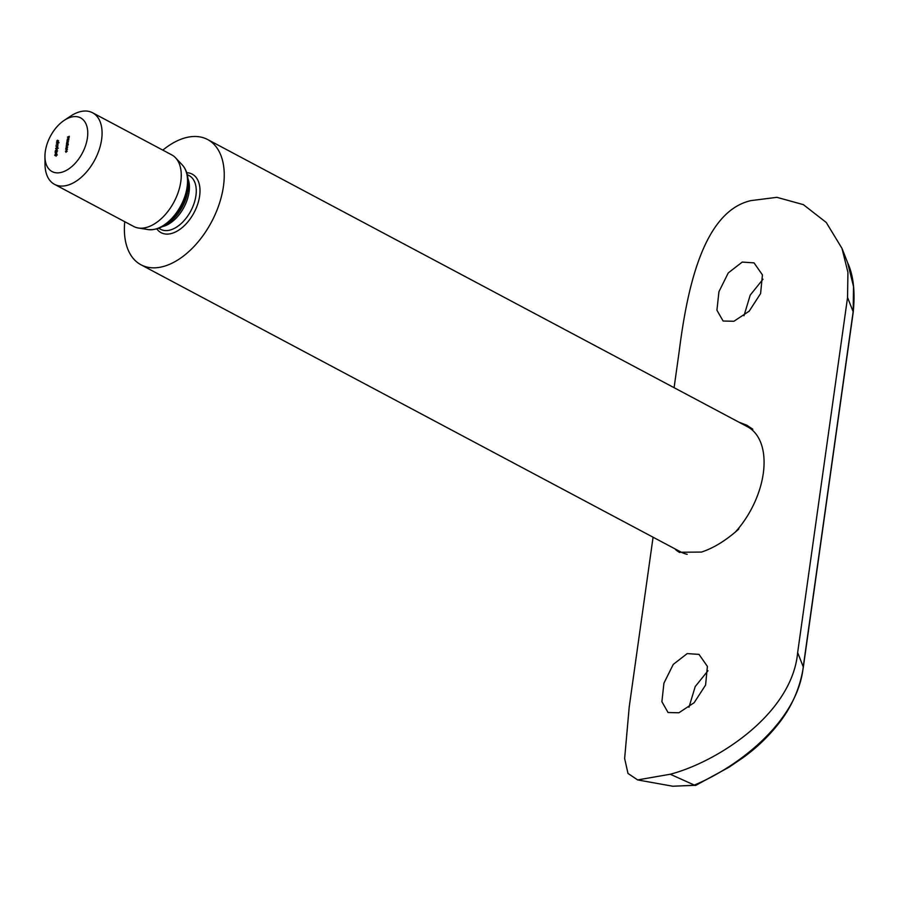 <?xml version="1.0" encoding="UTF-8"?>
<svg xmlns="http://www.w3.org/2000/svg" width="899" height="899" viewBox="0 0 899 899"><rect width="100%" height="100%" fill="white"/><g stroke="black" fill="none" stroke-linecap="round" stroke-linejoin="round"><path stroke-width="1.35" d="M124.747 221.705A70.942 42.141 -62 0 0 140.997 264.789L680.824 551.975A70.942 42.141 -62 0 0 687.184 554.323M735.168 532.253A70.942 42.141 -62 0 0 763.273 473.481A70.942 42.141 -62 0 0 747.462 426.722L207.635 139.536A70.942 42.141 -62 0 0 162.831 150.133M140.997 264.789A70.942 42.141 -62 0 0 190.498 250.023A70.942 42.141 -62 0 0 223.446 186.295A70.942 42.141 -62 0 0 207.635 139.536M44.95 156.561L45.017 164.337A40.534 24.082 -62 0 0 54.513 184.34L133.681 226.458A40.534 24.082 -62 0 0 138.266 227.986A40.534 24.082 -62 0 0 180.8 181.609A40.534 24.082 -62 0 0 175.586 157.831A40.534 24.082 -62 0 0 171.765 154.886L92.586 112.768A40.534 24.082 -62 0 0 70.695 116.061L64.211 120.354A30.397 18.059 -62 0 0 45.298 151.526A30.397 18.059 -62 0 0 44.95 156.561A30.397 18.059 -62 0 0 64.526 171.271A30.397 18.059 -62 0 0 87.405 137.918A30.397 18.059 -62 0 0 64.211 120.354M54.513 184.34A40.534 24.082 -62 0 0 82.798 175.901A40.534 24.082 -62 0 0 101.621 139.48A40.534 24.082 -62 0 0 92.586 112.768M55.378 153.504L55.536 152.369L56.817 153.212L55.637 153.65M57.536 146.582L57.873 145.38L57.66 146.897L55.94 146.245L57.693 146.672M57.862 144.2L56.165 144.986L58.03 144.278M57.255 143.48L56.401 142.963L57.48 141.84L58.345 142.334L57.255 143.48L56.57 143.053M57.761 141.997L58.345 142.334M65.436 151.268L66.829 150.594L65.953 152.358L66.593 151.482L65.436 151.268M65.717 149.234L67.122 148.56L66.245 150.324L66.874 149.448L65.717 149.234M66.975 147.897L65.829 148.481L66.773 146.413L67.2 148.009M67.346 146.717L66.773 146.413L67.358 147.099M66.897 140.828L68.83 139.974L66.897 140.828M67.874 138.401L67.38 140.03L67.919 138.165L68.515 138.839L67.661 139.997L68.009 138.48M67.245 139.255L68.178 140.188M67.38 140.03L67.234 139.401M67.414 137.142L69.302 136.3L69.133 137.502L69.088 136.592L68.38 137.749L68.324 136.85L67.414 137.142M67.74 142.492L66.593 143.087L67.526 141.019L67.987 142.626M66.481 143.829L67.874 143.155L67.639 145.189L66.144 146.245L67.47 145.2L66.312 145.031L67.639 143.986L66.481 143.829M67.616 145.278L66.852 144.851M67.785 144.065L67.054 143.638M57.379 141.536L58.042 140.626L57.322 140.244L58.559 140.783L57.12 141.716L56.659 141.154L57.828 140.334M56.48 149.043L55.626 148.526L56.704 147.402L57.558 147.886L56.48 149.043L55.783 148.616M56.985 147.548L57.558 147.886M56.019 150.257L56.289 149.313L56.019 150.257M56.716 151.695L56.626 150.302L57.143 150.897L56.491 151.819L55.468 151.133L55.142 152.291L55.367 150.672L55.996 151.335M55.468 151.133L56.401 151.841M55.536 155.707L54.682 155.201L55.76 154.077L56.626 154.561L55.536 155.707L54.85 155.291M56.041 154.223L56.626 154.561M68.032 138.379L67.852 139.693L68.538 138.626M66.841 142.132L67.29 142.649L67.942 141.772L67.492 141.244L66.841 142.132L67.526 142.772M68.088 141.84L67.492 141.244M68.358 144.368L67.773 144.02M66.076 147.526L66.537 148.054L66.728 146.649L66.076 147.526L66.762 148.178M67.335 147.245L66.728 146.649M58.457 140.986L57.772 140.626M56.839 141.109L57.289 140.48L57.356 141.593M58.199 142.233L59.064 142.716M57.974 143.862L57.12 143.357M58.885 142.772L58.165 142.458M58.311 142.469L57.446 142.076L56.828 143.323L58.165 142.39L57.446 142.076M57.165 143.503L56.57 142.919M56.704 146.537L56.041 146.02M56.761 146.402L57.682 146.751M57.424 147.784L58.278 148.268M57.199 149.425L56.345 148.908M58.109 148.335L57.39 148.02M57.536 148.032L56.671 147.627L56.041 148.886L57.39 147.953L56.671 147.627M56.39 149.065L55.783 148.481M56.648 153.313L55.648 152.74L55.558 153.448L56.322 153.201L55.648 152.74M56.48 154.459L57.345 154.943M56.266 156.089L55.401 155.583M57.165 155.01L56.446 154.684M56.592 154.707L55.727 154.302L55.109 155.549L56.446 154.628L55.727 154.302M55.446 155.741L54.85 155.156M687.196 653.595L673.25 664.406L663.934 683.15L661.889 701.703L668.069 712.536L678.88 712.783L694.163 702.692L705.58 685.06L707.401 666.395L699.006 654.382L687.196 653.595M707.985 670.721L695.219 686.566L688.96 707.277M743.99 315.763L750.238 295.052L763.015 279.207M733.899 321.269L723.099 321.022L716.919 310.2L718.953 291.669L728.257 272.925L742.214 262.081L754.036 262.868L762.431 274.88L760.599 293.546L749.193 311.178L733.899 321.269M738.911 527.915L738.742 529.095C726.021 540.456 713.592 548.109 701.467 552.076L679.183 552.244L675.554 549.165M738.787 422.103L746.777 425.205L752.789 429.171L752.62 430.351M653.079 537.209L629.21 706.996L624.636 758.509L627.985 773.432L637.649 779.927L670.238 774.241C716.818 762.116 792.064 714.256 797.649 652.584L803.245 666.8A5.068 2.135 8 0 1 803.313 667.305C799.998 688.218 791.716 707.064 778.455 723.83C768.274 736.697 756.464 747.979 743.035 757.688L728.887 767.296L695.95 785.288L672.789 786.232L693.792 785.299C737.821 767.184 797.975 721.447 803.245 666.8L853.151 311.706L847.555 297.49L847.926 272.341L841.981 248.371L826.226 222.446L803.358 204.635L776.882 197.331L750.856 200.623C702.411 211.759 686.814 291.355 679.116 351.902L674.093 387.683M847.555 297.49L797.649 652.584M747.417 425.553A71.954 42.736 -62 0 0 741.158 423.362M675.497 549.525A71.954 42.736 -62 0 0 679.7 552.514M695.275 785.49L670.238 774.241M803.313 667.305L853.218 312.211A5.068 2.135 8 0 0 853.151 311.706L853.533 286.601L847.645 262.755L841.981 248.371M156.842 228.919A33.162 19.699 -62 0 0 181.025 228.526A33.162 19.699 -62 0 0 199.623 195.993A33.162 19.699 -62 0 0 186.745 172.72M158.718 228.301L160.595 229.301A30.397 18.059 -62 0 0 181.812 222.963A30.397 18.059 -62 0 0 195.926 195.656A30.397 18.059 -62 0 0 189.15 175.62L187.273 174.62M162.438 226.593A30.397 18.059 -62 0 0 189.071 192.004A30.397 18.059 -62 0 0 187.947 178.654M165.967 224.413L166.967 223.817A31.51 18.71 -62 0 0 187.857 190.712A31.51 18.71 -62 0 0 188.172 183.969L188.105 182.8M169.866 221.311A35.342 20.992 -62 0 0 187.633 188.318A35.342 20.992 -62 0 0 187.711 187.767M156.684 228.717A35.836 21.284 -62 0 0 177.249 213.085A35.836 21.284 -62 0 0 185.014 198.488A35.836 21.284 -62 0 0 187.666 188.037M177.249 213.085C168.18 225.065 158.438 230.56 147.987 229.571A37.297 22.16 -62 0 0 187.127 186.891A37.297 22.16 -62 0 0 182.34 165.011L175.586 157.831M67.616 144.874L67.043 144.57M185.014 198.488L187.689 187.936C188.992 178.171 187.206 170.529 182.34 165.011M147.987 229.571L138.266 227.986M68.2 138.412L68.92 138.794M67.009 142.649L67.728 143.031M67.773 141.255L68.493 141.637M67.324 144.806L68.054 145.189M67.492 143.604L68.212 143.986M66.245 148.043L66.964 148.425M67.009 146.661L67.728 147.043M66.717 149.009L67.436 149.391M66.425 151.054L67.144 151.437M56.963 141.48L57.682 141.862M57.48 140.48L58.21 140.862M58.03 142.031L58.75 142.413M56.704 143.289L57.424 143.671M57.244 147.582L57.963 147.964M55.929 148.841L56.648 149.234M56.839 150.549L57.558 150.931M56.277 151.571L56.997 151.953M56.311 154.257L57.03 154.639M54.985 155.516L55.704 155.898M672.789 786.232L637.841 779.961M853.218 312.211C855.275 291.793 853.421 275.308 847.645 262.755"/></g></svg>
